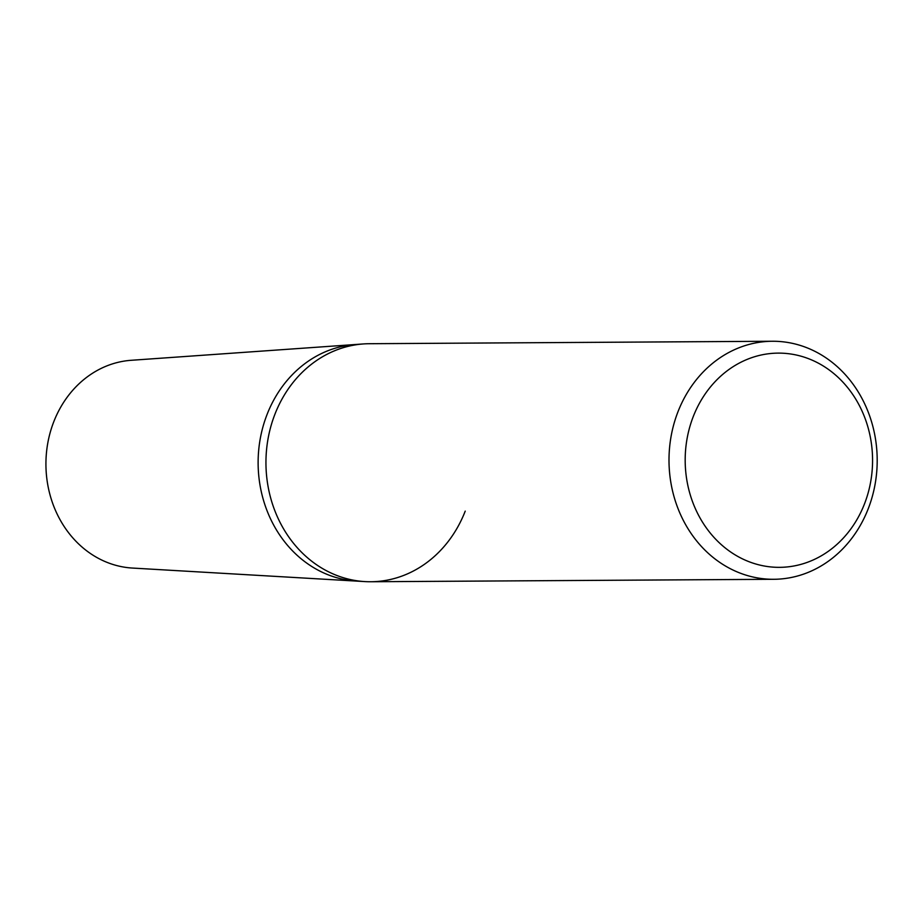 <?xml version="1.0" encoding="UTF-8"?>
<svg xmlns="http://www.w3.org/2000/svg" width="923" height="923" viewBox="0 0 923 923"><rect width="100%" height="100%" fill="white"/><g stroke="black" fill="none" stroke-linecap="round" stroke-linejoin="round"><path stroke-width="1.38" d="M677.932 411.877A119.021 104.103 89.7 0 0 773.82 579.286A119.021 104.103 89.7 0 0 868.266 508.665A119.021 104.103 89.7 0 0 772.378 341.256A119.021 104.103 89.7 0 0 677.932 411.877M773.82 579.286L370.781 581.744A119.021 104.103 -90.3 0 1 274.881 414.335A119.021 104.103 -90.3 0 1 369.327 343.714L772.378 341.256M864.528 503.796A107.114 93.685 -90.3 0 1 740.915 558.092A107.114 93.685 -90.3 0 1 693.219 416.677A107.114 93.685 -90.3 0 1 816.832 362.37A107.114 93.685 -90.3 0 1 864.528 503.796M465.227 511.123A119.021 104.103 -90.3 0 1 364.931 581.594A119.021 104.103 -90.3 0 1 274.881 414.335A119.021 104.103 -90.3 0 1 363.489 343.933L355.217 344.521A118.49 103.63 89.7 0 0 267.012 414.6A118.49 103.63 89.7 0 0 356.659 581.109L364.931 581.594M267.012 414.6A118.49 103.63 89.7 0 0 356.659 581.109L132.474 568.06A104.045 91.008 89.7 0 1 53.742 421.834A104.045 91.008 89.7 0 1 131.204 360.293L355.217 344.521A118.49 103.63 89.7 0 0 267.012 414.6"/></g></svg>
